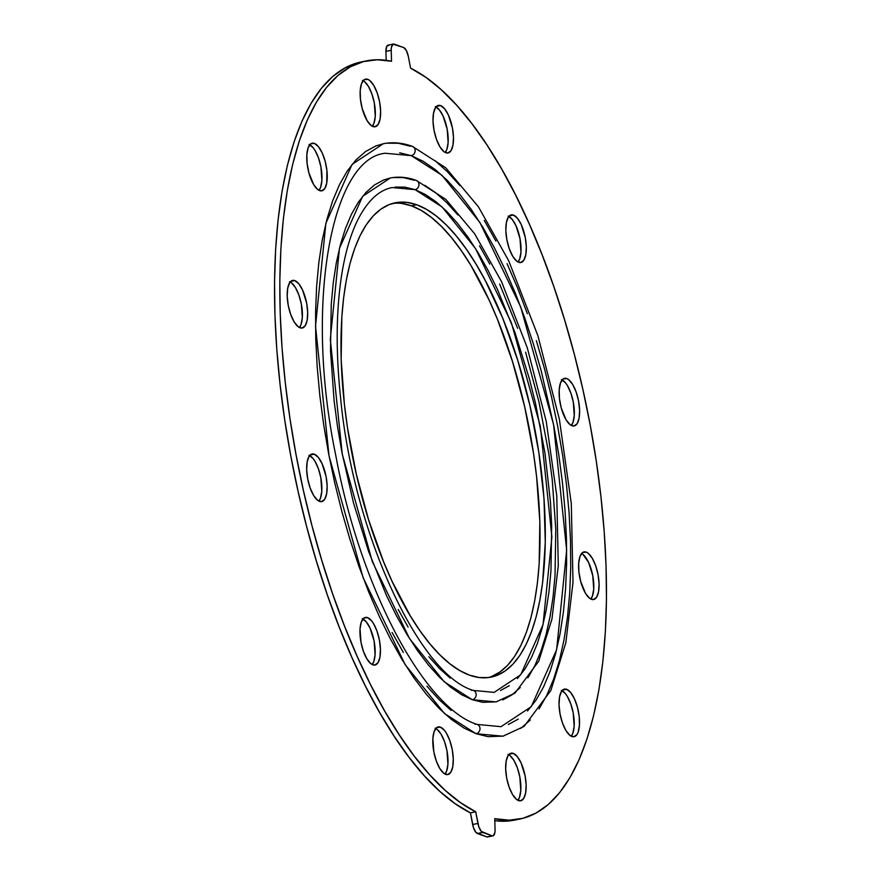 <?xml version="1.0" encoding="UTF-8"?>
<svg xmlns="http://www.w3.org/2000/svg" width="881" height="881" viewBox="0 0 881 881"><rect width="100%" height="100%" fill="white"/><g stroke="black" fill="none" stroke-linecap="round" stroke-linejoin="round"><path stroke-width="1.32" d="M591.492 599.333A24.294 9.251 -101.4 0 1 579.291 574.853A24.294 9.251 -101.4 0 1 584.037 551.913A24.294 9.251 -101.4 0 1 586.195 552.112L582.605 552.541L579.962 556.506L578.674 563.388L578.927 572.154L580.7 581.46L585.535 593.376L589.51 598.188L593.376 599.576L596.558 597.34L598.562 591.812L599.08 583.828L598.056 574.621L595.611 565.569L592.153 558.069L588.178 553.257L586.195 552.112A24.294 9.251 -101.4 0 1 598.397 576.603A24.294 9.251 -101.4 0 1 593.651 599.532A24.294 9.251 -101.4 0 1 591.492 599.333M572.022 425.754A24.294 9.251 -101.4 0 1 559.82 401.273A24.294 9.251 -101.4 0 1 564.567 378.334A24.294 9.251 -101.4 0 1 566.725 378.533L563.135 378.962L560.492 382.927L559.204 389.809L559.457 398.575L561.23 407.881L566.065 419.797L570.04 424.609L573.905 426.008L577.088 423.761L579.092 418.233L579.61 410.249L578.586 401.042L576.141 391.99L572.683 384.49L568.708 379.678L566.725 378.533A24.294 9.251 -101.4 0 1 578.927 403.024A24.294 9.251 -101.4 0 1 574.181 425.952A24.294 9.251 -101.4 0 1 572.022 425.754M518.733 262.318A24.294 9.251 -101.4 0 1 506.531 237.826A24.294 9.251 -101.4 0 1 511.266 214.887A24.294 9.251 -101.4 0 1 513.436 215.085L509.361 215.911L513.436 215.085L511.553 214.843L508.37 217.078L506.366 222.618L505.837 230.591L506.872 239.808L509.306 248.849L512.775 256.349L516.74 261.161L520.616 262.56L523.788 260.324L525.792 254.785L526.32 246.812L525.285 237.595L521.222 224.523L517.422 218.246L513.436 215.085A24.294 9.251 -101.4 0 1 525.627 239.577A24.294 9.251 -101.4 0 1 520.891 262.516A24.294 9.251 -101.4 0 1 518.733 262.318M445.896 152.798A24.294 9.251 -101.4 0 1 433.694 128.307A24.294 9.251 -101.4 0 1 438.43 105.379A24.294 9.251 -101.4 0 1 440.599 105.577L436.524 106.392L440.599 105.577L436.998 106.006L435.533 107.57L433.529 113.098L433 121.082L434.036 130.289L436.469 139.341L439.938 146.841L443.903 151.653L447.779 153.041L450.951 150.805L452.955 145.277L453.484 137.293L452.449 128.075L448.385 115.015L444.586 108.737L440.599 105.577A24.294 9.251 -101.4 0 1 452.79 130.058A24.294 9.251 -101.4 0 1 448.055 152.997A24.294 9.251 -101.4 0 1 445.896 152.798M373.026 126.556A24.294 9.251 -101.4 0 1 360.825 102.064A24.294 9.251 -101.4 0 1 365.571 79.136A24.294 9.251 -101.4 0 1 367.729 79.334L364.139 79.764L361.496 83.717L360.208 90.611L360.461 99.377L362.234 108.682L367.069 120.598L371.044 125.41L374.91 126.798L378.092 124.562L380.096 119.034L380.614 111.05L379.59 101.844L377.145 92.791L373.687 85.292L369.712 80.479L367.729 79.334A24.294 9.251 -101.4 0 1 379.931 103.815A24.294 9.251 -101.4 0 1 375.185 126.754A24.294 9.251 -101.4 0 1 373.026 126.556M319.66 190.626A24.294 9.251 -101.4 0 1 307.458 166.135A24.294 9.251 -101.4 0 1 312.204 143.196A24.294 9.251 -101.4 0 1 314.363 143.394L310.773 143.823L308.13 147.788L306.841 154.671L307.095 163.437L308.868 172.742L313.702 184.658L317.678 189.47L321.543 190.869L324.726 188.622L326.73 183.094L326.928 170.573L325.155 161.267L322.149 152.831L318.36 146.554L314.363 143.394A24.294 9.251 -101.4 0 1 326.565 167.886A24.294 9.251 -101.4 0 1 321.818 190.825A24.294 9.251 -101.4 0 1 319.66 190.626M300.091 327.82A24.294 9.251 -101.4 0 1 287.889 303.339A24.294 9.251 -101.4 0 1 292.635 280.4A24.294 9.251 -101.4 0 1 294.794 280.599L290.719 281.413L294.794 280.599L292.91 280.356L289.728 282.592L287.724 288.12L287.206 296.104L288.23 305.311L290.675 314.363L294.133 321.862L298.108 326.675L301.974 328.062L305.145 325.827L307.15 320.299L307.678 312.315L306.643 303.108L302.579 290.036L298.791 283.759L294.794 280.599A24.294 9.251 -101.4 0 1 306.984 305.079A24.294 9.251 -101.4 0 1 302.249 328.018A24.294 9.251 -101.4 0 1 300.091 327.82M319.561 501.399A24.294 9.251 -101.4 0 1 307.359 476.907A24.294 9.251 -101.4 0 1 312.105 453.979A24.294 9.251 -101.4 0 1 314.264 454.178L310.189 454.992L314.264 454.178L312.381 453.935L309.198 456.171L307.194 461.699L306.676 469.683L307.7 478.89L310.134 487.942L313.603 495.441L317.578 500.254L321.444 501.641L324.615 499.406L326.62 493.878L327.148 485.894L326.113 476.687L322.05 463.615L318.261 457.338L314.264 454.178A24.294 9.251 -101.4 0 1 326.455 478.658A24.294 9.251 -101.4 0 1 321.719 501.597A24.294 9.251 -101.4 0 1 319.561 501.399M372.85 664.847A24.294 9.251 -101.4 0 1 360.659 640.355A24.294 9.251 -101.4 0 1 365.395 617.416A24.294 9.251 -101.4 0 1 367.553 617.614L363.963 618.044L361.32 622.008L360.032 628.891L361.001 642.337L363.435 651.378L366.903 658.878L370.868 663.69L374.733 665.089L377.916 662.853L379.92 657.314L380.438 649.341L379.414 640.124L376.98 631.082L373.511 623.583L371.551 620.786L367.553 617.614A24.294 9.251 -101.4 0 1 379.755 642.106A24.294 9.251 -101.4 0 1 375.009 665.045A24.294 9.251 -101.4 0 1 372.85 664.847L372.85 664.847M445.687 774.366A24.294 9.251 -101.4 0 1 433.496 749.874A24.294 9.251 -101.4 0 1 438.231 726.935A24.294 9.251 -101.4 0 1 440.39 727.133L436.8 727.563L434.157 731.527L432.868 738.41L433.837 751.856L436.271 760.898L439.74 768.397L443.705 773.21L447.57 774.608L450.753 772.362L452.757 766.833L453.286 758.86L452.25 749.643L449.817 740.591L446.348 733.091L444.387 730.294L440.39 727.133A24.294 9.251 -101.4 0 1 452.592 751.625A24.294 9.251 -101.4 0 1 447.856 774.564A24.294 9.251 -101.4 0 1 445.687 774.366M518.557 800.598A24.294 9.251 -101.4 0 1 506.355 776.117A24.294 9.251 -101.4 0 1 511.101 753.178A24.294 9.251 -101.4 0 1 513.26 753.376L509.185 754.202L513.26 753.376L511.376 753.134L508.194 755.369L506.19 760.898L505.672 768.882L506.696 778.099L509.13 787.14L512.599 794.64L516.574 799.452L520.44 800.851L523.611 798.604L525.616 793.076L526.144 785.092L525.109 775.886L521.045 762.814L517.257 756.537L513.26 753.376A24.294 9.251 -101.4 0 1 525.45 777.868A24.294 9.251 -101.4 0 1 520.715 800.796A24.294 9.251 -101.4 0 1 518.557 800.598M571.923 736.538A24.294 9.251 -101.4 0 1 559.721 712.046A24.294 9.251 -101.4 0 1 564.468 689.107A24.294 9.251 -101.4 0 1 566.626 689.305L562.552 690.131L566.626 689.305L564.743 689.063L561.56 691.31L559.556 696.838L559.039 704.822L560.063 714.028L562.507 723.081L565.965 730.58L569.941 735.393L573.806 736.78L576.989 734.545L578.156 732.144L579.445 725.261L579.191 716.495L577.418 707.19L574.412 698.754L570.624 692.477L566.626 689.305A24.294 9.251 -101.4 0 1 578.828 713.797A24.294 9.251 -101.4 0 1 574.082 736.736A24.294 9.251 -101.4 0 1 571.923 736.538L571.923 736.538M386.77 143.185L398.267 143.262L410.194 146.202A4.857 4.383 109.8 0 1 415.116 151.246A4.857 4.383 109.8 0 1 411.251 155.651L441.954 175.286L479.925 222.541L520.649 306.808L553.576 424.532L566.659 550.151L556.627 649.704L531.254 706.683L501.047 726.671L477.205 724.435A4.857 4.383 109.8 0 1 476.092 733.73L502.974 736.197L524.096 726.407L550.867 690.462L565.833 642.778L573.002 582.374L571.295 503.403L559.369 419.235L537.895 335.705L508.733 260.831L478.405 206.771L445.709 167.764L412.363 146.356C402.408 142.755 392.728 141.874 383.312 143.735L352.103 164.384L325.893 223.267L315.519 326.113L329.042 455.918L363.06 577.54L405.139 664.615L444.376 713.445L476.092 733.73A4.857 4.383 -70.2 0 0 477.238 724.446C424.818 708.489 360.175 588.497 335.694 455.003C304.077 302.943 331.818 158.239 385.228 153.261L411.251 155.651L423.1 161.234L435.148 169.493L447.273 180.363L459.353 193.743L471.28 209.48L482.931 227.441L494.208 247.451L504.989 269.311L515.176 292.822L524.658 317.744L533.368 343.843L541.209 370.879L553.984 426.657L558.796 454.871L562.496 482.953L565.04 510.617L566.428 537.597L566.615 563.631L565.613 588.486L563.433 611.899L560.096 633.67L555.636 653.559L550.085 671.41L543.511 687.015L535.967 700.252L527.532 710.978M475.035 724.281A4.857 4.383 109.8 0 1 477.238 724.446M491.763 676.432L500.012 671.939L507.665 665.221L514.647 656.356L520.891 645.41L526.331 632.492L530.913 617.735L534.613 601.271L537.366 583.266L539.172 563.895L539.844 521.794L536.595 476.588L533.534 453.363L524.68 406.791L512.5 361.518L497.446 319.307L489.021 299.859L470.773 265.225L461.137 250.369L451.27 237.341L441.271 226.285L431.25 217.288L421.283 210.449L411.471 205.835L416.757 204.766A241.967 92.098 -101.4 0 1 538.258 448.682A241.967 92.098 -101.4 0 1 491.047 677.137A241.967 92.098 -101.4 0 1 469.529 675.165L469.529 675.165A241.967 92.098 -101.4 0 1 348.028 431.25A241.967 92.098 -101.4 0 1 395.239 202.795A241.967 92.098 -101.4 0 1 416.757 204.766L411.471 205.835A241.967 92.098 78.6 0 0 392.618 203.423M395.106 187.08L404.897 187.146L415.061 189.646L442.097 206.947L475.52 248.552L511.376 322.743L540.361 426.371L551.891 536.981L543.048 624.618L520.715 674.791L494.131 692.378L473.394 690.429C419.73 675.253 353.303 533.247 340.617 398.157C335.496 349.603 336.124 306.896 342.478 270.049C346.002 250.193 351.034 233.608 357.565 220.327C367.366 200.989 378.896 190.065 392.155 187.554L415.061 189.646A4.857 4.383 -70.2 0 0 416.206 180.363A4.857 4.383 109.8 0 1 415.061 189.646L425.501 194.569L436.106 201.848L446.777 211.418L457.415 223.19L467.91 237.044L478.174 252.858L488.096 270.478L497.589 289.728L514.911 332.368L529.481 379.138L535.549 403.52L544.965 453.087L550.471 502.159L551.682 525.913L550.966 570.723L549.05 591.338L546.11 610.5L542.178 628.021L537.3 643.725L531.507 657.468L524.867 669.12L517.433 678.568M471.225 690.286A4.857 4.383 109.8 0 1 476.147 695.329A4.857 4.383 109.8 0 1 472.282 699.723L496.047 701.904L514.922 693.16L538.72 661.235L551.958 619.035L558.29 565.657L556.781 495.893L546.264 421.559L527.29 347.797L501.542 281.656L474.727 233.872L445.797 199.359L416.184 180.363C407.308 177.147 398.664 176.365 390.239 178.028L362.642 196.287L339.46 248.354L330.298 339.295L342.246 454.067L372.333 561.615L409.544 638.604L444.233 681.784L472.282 699.723L482.832 702.322L496.366 701.838M393.289 177.533L403.454 177.61L414.004 180.209A4.857 4.383 109.8 0 1 416.206 180.363M451.138 710.438L439.013 699.569L426.933 686.189M403.355 652.491L392.078 632.481M399.71 152.798L411.251 155.651A4.857 4.383 -70.2 0 0 412.396 146.356M518.281 719.094L508.304 724.523M502.677 699.943L511.795 694.977L520.242 687.565M527.95 677.764L534.844 665.673L540.846 651.411L545.923 635.113L549.997 616.931L553.048 597.054L555.03 575.656L555.779 529.162L552.189 479.242L548.808 453.583L539.029 402.143L525.572 352.147M517.621 328.305L499.648 284.056M489.792 264.08L479.495 245.799M457.955 215.008L446.909 202.795L435.842 192.862L424.829 185.307M390.481 177.973L383.609 179.988L374.491 184.955L366.044 192.366L358.336 202.167L351.442 214.259L345.44 228.52L340.363 244.819L336.289 263.001L333.238 282.878L331.245 304.275L330.507 350.77L334.097 400.69L337.478 426.349L341.883 452.129L353.545 503.095L368.665 551.627L386.638 595.875L396.494 615.852L406.791 634.133L417.44 650.541L428.331 664.924L439.377 677.137L450.444 687.07L461.446 694.624L472.282 699.723A4.857 4.383 -70.2 0 0 473.416 690.44M488.382 677.577A241.967 92.098 78.6 0 0 532.41 446.271A241.967 92.098 78.6 0 0 411.471 205.835L401.923 203.478M450.18 678.084L439.509 668.514L428.871 656.741M408.112 627.074L398.19 609.454M509.295 685.704L500.518 690.484M469.529 675.165L479.077 677.522L488.283 677.588L497.049 675.364L505.298 670.87L512.951 664.153L519.933 655.288L526.166 644.341L531.617 631.424L536.199 616.667L539.888 600.203L542.652 582.198L545.284 542.267L543.984 498.404L538.809 452.294L529.966 405.723L517.786 360.45L502.732 318.239L485.387 280.709L476.059 264.157L466.412 249.301L456.556 236.273L446.557 225.217L436.524 216.219L426.569 209.381L416.757 204.766L407.209 202.41L398.003 202.344L389.237 204.568L380.988 209.061L373.335 215.779L366.353 224.644L360.109 235.59L354.669 248.508L350.087 263.265L346.387 279.729L343.634 297.734L341.828 317.105L341.156 359.206L344.405 404.412L347.466 427.637L356.32 474.209L368.5 519.482L383.554 561.693L391.979 581.141L410.227 615.775L419.863 630.631L429.73 643.659L439.729 654.715L449.75 663.712L459.717 670.551L469.529 675.165M391.538 61.274L391.219 50.327L391.538 61.274A386.748 147.204 -101.4 0 0 366.573 60.866A386.748 147.204 -101.4 0 0 289.375 414.577A386.748 147.204 -101.4 0 0 475.718 811.797L477.931 823.438L472.645 824.506L470.432 812.866L475.718 811.797L460.488 802.657L445.092 790.29L429.686 774.795L414.4 756.327L399.379 735.04L384.733 711.121L370.615 684.79L357.135 656.279L344.438 625.84L332.6 593.739L321.763 560.283L311.995 525.748L303.394 490.453L296.049 454.695L290.003 418.816L285.334 383.136L282.052 347.951L280.213 313.581L279.828 280.345L280.896 248.519L283.407 218.411L287.349 190.274L292.668 164.351L299.331 140.894L307.271 120.091L316.422 102.141L326.708 87.197L338.029 75.403L350.286 66.846L363.357 61.615L377.156 59.754L391.538 61.274M393.389 44.05A9.713 3.7 -101.4 0 0 391.219 50.327L385.933 51.384L386.186 60.326L385.933 51.384L391.219 50.327L391.362 47.486L392.981 44.204L403.608 47.497L394.248 44.127A9.713 3.7 -101.4 0 0 393.389 44.05L388.103 45.118A9.713 3.7 78.6 0 0 385.933 51.384L386.693 46.429L388.962 45.195M410.568 68.134L408.355 56.494L410.568 68.134A386.748 147.204 -101.4 0 1 596.911 465.355A386.748 147.204 -101.4 0 1 519.713 819.066A386.748 147.204 -101.4 0 1 494.748 818.658L495.067 829.616L494.748 818.658L509.13 820.178L522.918 818.317L536 813.086L548.257 804.529L559.578 792.735L569.853 777.791L579.015 759.84L586.955 739.038L593.618 715.581L598.937 689.669L602.868 661.521L605.39 631.413L606.458 599.587L606.062 566.351L604.234 531.992L600.952 496.807L596.283 461.115L590.237 425.237L582.881 389.479L574.291 354.184L564.523 319.649L553.686 286.193L541.848 254.091L529.14 223.653L515.671 195.142L501.553 168.811L486.907 144.891L471.875 123.604L456.589 105.136L441.194 89.642L425.798 77.275L410.568 68.134M514.537 820.112L503.844 821.246L494.814 820.674A386.748 147.204 78.6 0 0 514.427 820.134L519.713 819.066M488.019 836.796L492.039 835.805A9.713 3.7 -101.4 0 0 492.897 835.882A9.713 3.7 -101.4 0 0 495.067 829.616L494.924 832.446L493.305 835.728L486.753 836.873L477.392 833.503L482.678 832.435L492.039 835.805L481.279 831.4L478.757 826.62L475.718 811.797L470.432 812.866L455.202 803.725L439.806 791.358L424.411 775.864L409.125 757.396L394.093 736.109L379.447 712.189L365.329 685.858L351.86 657.347L339.152 626.909L327.314 594.807L316.477 561.351L306.709 526.816L298.119 491.521L290.763 455.763L284.717 419.885L280.048 384.193L276.766 349.008L274.938 314.649L274.542 281.413L275.61 249.587L278.132 219.479L282.063 191.331L287.382 165.419L294.045 141.962L301.985 121.16L311.147 103.209L321.422 88.265L332.743 76.471L345 67.914L361.408 61.912M492.897 835.882L487.611 836.95A9.713 3.7 78.6 0 1 486.753 836.873L475.993 832.468L473.471 827.688L470.432 812.866A386.748 147.204 78.6 0 1 284.089 415.645A386.748 147.204 78.6 0 1 361.287 61.934L366.573 60.866M581.603 553.477A24.294 9.251 78.6 0 1 592.627 574.963A24.294 9.251 78.6 0 1 590.799 599.036L592.439 596.019L593.728 589.125L592.77 575.689L588.695 562.618L582.892 554.325M562.133 379.898A24.294 9.251 78.6 0 1 573.157 401.384A24.294 9.251 78.6 0 1 571.328 425.457L572.969 422.44L574.258 415.546L573.3 402.11L570.866 393.058L567.397 385.559L565.437 382.761L561.439 379.601M508.833 216.462A24.294 9.251 78.6 0 1 519.856 237.936A24.294 9.251 78.6 0 1 518.039 262.009L519.68 258.992L520.968 252.109L519.999 238.663L515.936 225.591L512.147 219.314L508.15 216.153M435.996 106.942A24.294 9.251 78.6 0 1 447.019 128.428A24.294 9.251 78.6 0 1 445.202 152.501L446.843 149.473L448.132 142.59L447.163 129.144L443.099 116.083L439.3 109.806L435.313 106.634M363.137 80.7A24.294 9.251 78.6 0 1 374.161 102.185A24.294 9.251 78.6 0 1 372.333 126.258L373.973 123.23L375.262 116.347L374.304 102.901L371.87 93.86L368.401 86.36L364.426 81.548L362.443 80.402M309.771 144.759A24.294 9.251 78.6 0 1 320.794 166.245A24.294 9.251 78.6 0 1 318.966 190.318L320.607 187.301L321.895 180.407L320.937 166.972L318.493 157.919L315.035 150.42L313.074 147.623L309.077 144.462M290.201 281.964A24.294 9.251 78.6 0 1 301.214 303.449A24.294 9.251 78.6 0 1 299.397 327.523L301.038 324.494L302.326 317.612L301.357 304.176L298.923 295.124L295.465 287.624L291.49 282.812L289.508 281.667M309.671 455.543A24.294 9.251 78.6 0 1 320.684 477.028A24.294 9.251 78.6 0 1 318.867 501.102L320.508 498.073L321.796 491.191L320.827 477.744L318.393 468.703L314.935 461.204L312.975 458.406L308.978 455.246M362.961 618.991A24.294 9.251 78.6 0 1 373.985 640.465A24.294 9.251 78.6 0 1 372.167 664.538L373.797 661.521L375.086 654.638L374.128 641.192L370.053 628.12L366.265 621.843L362.267 618.682M435.798 728.499A24.294 9.251 78.6 0 1 446.821 749.984A24.294 9.251 78.6 0 1 445.004 774.058L446.634 771.04L447.933 764.146L446.964 750.711L444.531 741.659L441.062 734.159L437.097 729.347L435.104 728.202M508.667 754.742A24.294 9.251 78.6 0 1 519.68 776.227A24.294 9.251 78.6 0 1 517.863 800.3L519.504 797.283L520.792 790.389L519.823 776.954L517.389 767.902L513.931 760.402L509.956 755.59L507.974 754.444M562.034 690.682A24.294 9.251 78.6 0 1 573.057 712.167A24.294 9.251 78.6 0 1 571.229 736.241L572.87 733.212L574.159 726.329L573.19 712.883L570.756 703.842L567.298 696.342L565.338 693.545L561.34 690.374M403.608 47.497L406.361 50.547L408.355 56.494A9.713 3.7 -101.4 0 0 403.608 47.497M383.609 143.68L375.813 145.96L365.505 151.565L355.946 159.957L347.235 171.035L339.438 184.713L332.644 200.835L326.917 219.27L322.303 239.83L318.856 262.318L316.598 286.512L315.574 312.193L315.761 339.097L317.193 366.97L319.825 395.558L323.646 424.565L328.624 453.715L334.703 482.744L341.817 511.354L349.922 539.282L358.919 566.252L368.721 591.999L379.248 616.282L390.382 638.879L402.033 659.55L414.07 678.106L426.393 694.371L438.881 708.192L451.402 719.425L463.846 727.959L476.092 733.73L488.019 736.67L503.359 736.12M520.781 728.367L530.329 719.975M539.051 708.897L546.848 695.23L553.642 679.097L559.369 660.662L563.983 640.102L567.43 617.614L569.688 593.42L570.712 567.738L570.514 540.835L569.093 512.962L566.461 484.374L562.64 455.367L557.662 426.217L551.583 397.188L544.458 368.577L536.364 340.65M527.367 313.691L517.565 287.933L507.038 263.65M495.904 241.053L484.253 220.382M459.893 185.561L447.405 171.74L434.884 160.507M477.931 823.438L472.645 824.506A9.713 3.7 78.6 0 0 477.392 833.503L482.678 832.435A9.713 3.7 -101.4 0 1 477.931 823.438"/></g></svg>
